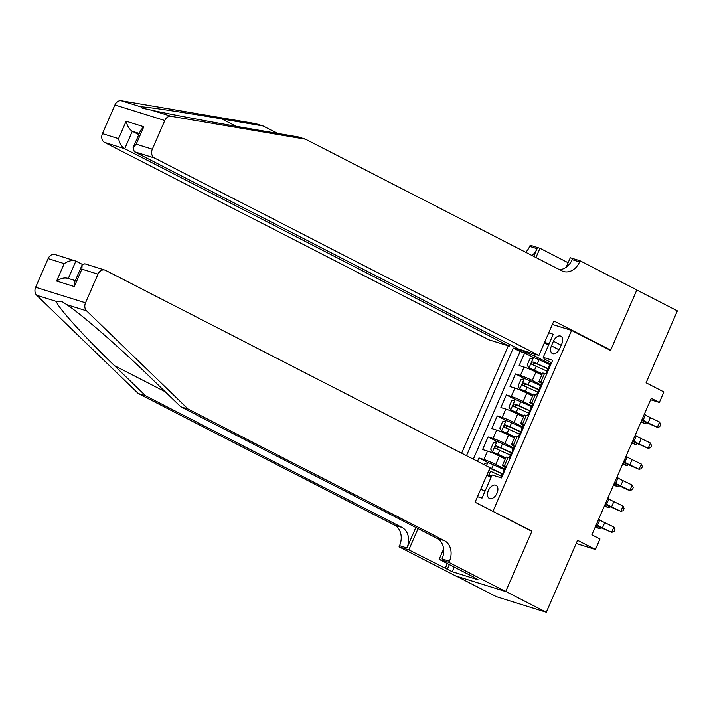 <?xml version="1.0" encoding="UTF-8"?>
<svg xmlns="http://www.w3.org/2000/svg" width="713" height="713" viewBox="0 0 713 713"><rect width="100%" height="100%" fill="white"/><g stroke="black" fill="none" stroke-linecap="round" stroke-linejoin="round"><path stroke-width="1.07" d="M497.006 493.209A7.353 4.474 -62.8 0 0 496.052 485.321A7.353 4.474 -62.8 0 0 488.378 490.517A7.353 4.474 -62.8 0 0 489.332 498.405A7.353 4.474 -62.8 0 0 497.006 493.209M456.472 576.175L496.435 596.701L546.301 612.262L505.74 591.433L531.996 531.051L491.15 510.463M508.28 345.841L461.614 453.156M493.066 511.061L571.603 330.431L610.542 350.422L636.789 290.039L677.35 310.868L646.076 382.801L663.919 391.963L659.347 402.471L651.236 398.3L591.879 534.821L599.99 538.983L595.426 549.491L577.575 540.32L546.301 612.262M541.764 375.065L535.944 372.079A9.189 0.766 -156.5 0 0 524.064 367.061L519.144 365.528L524.625 352.926L533.805 357.641M540.864 384.877L532.29 380.475A9.189 0.766 -156.5 0 0 520.41 375.466L515.49 373.933L524.679 378.648M515.49 373.933L510.009 386.535L514.929 388.068A9.189 0.766 -156.5 0 1 526.809 393.077L532.629 396.071M523.502 417.069L517.683 414.084A9.189 0.766 -156.5 0 0 505.802 409.066L500.882 407.533L506.364 394.931L515.544 399.645M514.367 438.076L508.547 435.09A9.189 0.766 -156.5 0 0 496.667 430.073L491.747 428.54L497.228 415.937L506.408 420.652M505.232 459.074L499.412 456.088A9.189 0.766 -156.5 0 0 487.532 451.079L482.612 449.538L488.093 436.935L497.282 441.65M506.462 466.525L504.367 465.865A9.189 0.766 23.5 0 0 502.424 465.536A9.189 0.766 23.5 0 0 505.464 467.514L505.927 467.755M515.597 445.518L513.503 444.867A9.189 0.766 23.5 0 0 511.56 444.529A9.189 0.766 23.5 0 0 514.599 446.516L515.062 446.748M524.723 424.52L522.629 423.861A9.189 0.766 23.5 0 0 520.686 423.531A9.189 0.766 23.5 0 0 523.734 425.509L524.189 425.75M533.859 403.513L531.764 402.863A9.189 0.766 23.5 0 0 529.821 402.524A9.189 0.766 23.5 0 0 532.861 404.512L533.324 404.743M553.44 341.224L551.434 345.85A7.121 4.34 -62.8 0 0 552.361 353.488A7.121 4.34 -62.8 0 0 559.785 348.452L561.799 343.835A7.121 4.34 -62.8 0 0 560.873 336.188A7.121 4.34 -62.8 0 0 553.44 341.224L561.202 345.208M552.379 324.433L571.603 330.431M477.496 496.658L482.033 498.075L492.077 474.974L501.506 477.915L552.646 360.297L543.217 357.356L544.313 359.004L551.586 362.739M535.347 354.29L534.607 355.974L522.727 350.965L513.298 348.015L466.489 455.669M522.727 350.965L522.968 350.422M548.734 332.837L553.261 334.254L543.217 357.356M504.341 468.896L495.758 464.493L499.412 456.088M513.467 447.889L504.893 443.486L508.547 435.09M522.602 426.891L514.028 422.488L517.683 414.084M531.738 405.884L523.155 401.481L526.809 393.077M542.994 382.507L540.9 381.856A9.189 0.766 -156.5 0 0 538.957 381.526A9.189 0.766 -156.5 0 0 541.996 383.505L542.459 383.746M524.625 352.926L520.107 351.518L473.307 459.163M495.758 464.493A9.189 0.766 23.5 0 0 483.886 459.475L478.967 457.942L477.496 461.32M488.093 436.935L493.013 438.477A9.189 0.766 23.5 0 1 504.893 443.486M497.228 415.937L502.148 417.47A9.189 0.766 23.5 0 1 514.028 422.488M506.364 394.931L511.283 396.464A9.189 0.766 23.5 0 1 523.155 401.481M546.648 374.111L544.554 373.452A9.189 0.766 -156.5 0 0 542.611 373.122L538.957 381.526M537.513 395.109L535.418 394.458A9.189 0.766 -156.5 0 0 533.476 394.129L529.821 402.524M528.378 416.116L526.283 415.465A9.189 0.766 -156.5 0 0 524.34 415.126L520.686 423.531M519.251 437.122L517.157 436.463A9.189 0.766 -156.5 0 0 515.214 436.133L511.56 444.529M510.116 458.12L508.021 457.47A9.189 0.766 -156.5 0 0 506.078 457.131L502.424 465.536M548.529 345.137L544.322 342.98M549.999 363.88L534.607 355.974M576.202 543.493L595.426 549.491M650.612 399.743L659.347 402.471M549.108 343.8L544.58 342.392M480.651 489.412L485.179 490.829M490.99 477.46L486.783 475.295M520.107 351.518L513.298 348.015M478.967 457.942L488.147 462.657M531.996 531.051L530.089 530.454M551.416 363.131A6.087 0.508 -156.5 0 0 550.383 362.988L548.654 366.981A6.087 0.508 -156.5 0 0 549.117 367.427L549.322 367.56M546.853 373.639A6.087 0.508 -156.5 0 0 545.819 373.496A6.087 0.508 -156.5 0 0 546.283 373.933L546.461 374.049M545.819 373.496L547.557 369.503A6.087 0.508 23.5 0 1 547.967 369.486L549.055 366.972A6.087 0.508 -156.5 0 0 548.654 366.981M644.32 414.217L645.417 414.948A11.488 0.954 -156.5 0 0 650.381 417.622L659.578 422.043L657.297 427.301L659.712 426.731L660.63 424.627L659.578 422.043M642.039 419.467L643.135 420.198A11.488 0.954 -156.5 0 0 648.099 422.871L657.297 427.301L645.72 422.31A17.237 1.435 23.5 0 1 641.682 420.278M549.696 364.584L539.037 359.744A6.087 0.508 23.5 0 0 533.547 357.561L529.937 358.817L527.201 365.118L528.984 368.06A6.087 0.508 23.5 0 1 534.474 370.252L542.308 373.808M528.984 368.06L542.21 374.04M548.787 368.951L537.299 363.737A6.087 0.508 -156.5 0 0 533.021 361.963C531.354 362.347 530.989 363.184 531.925 364.486A6.087 0.508 23.5 0 1 536.203 366.259L546.862 371.099M534.26 365.68C533.039 364.236 533.404 363.398 535.356 363.167L548.609 369.147M640.898 422.096L645.417 423.772L641.192 421.401M646.504 422.684L645.417 423.772L645.996 422.444M509.884 344.557L509.207 346.126L489.056 339.843L104.579 142.422A6.898 5.437 -72.7 0 1 102.449 133.625L114.918 104.954A6.898 5.437 -72.7 0 1 121.281 100.738L255.628 123.643L263.008 125.943L221.814 118.919C182.082 112.101 143.919 106.415 140.996 106.897L142.137 108.126L151.423 110.15C168.09 113.964 217.902 123.278 256.921 129.873L298.114 136.896L305.494 139.195L561.808 270.806A16.087 12.691 107.3 0 0 563.413 271.466A16.087 12.691 107.3 0 0 579.562 261.938L580.061 260.78L636.843 289.941L610.676 350.11L553.894 320.957L538.921 355.404L154.445 157.983L134.294 151.7L518.77 349.112L538.921 355.404M608.759 349.513L610.676 350.11M277.5 133.384L263.008 125.943M102.449 133.625L118.554 138.652L126.139 121.219L143.794 126.727L136.21 144.16L152.315 149.186L164.783 120.515L114.918 104.954M151.423 110.15L171.147 116.299L305.494 139.195M566.158 267.232L570.293 257.732L580.061 260.78M525.704 252.268A16.087 12.691 107.3 0 0 529.697 246.377L530.196 245.219L539.964 248.276L535.944 257.527M568.118 262.723L539.964 248.276M509.207 346.126L124.73 148.714L104.579 142.422M532.032 255.521A16.087 12.691 107.3 0 0 537.076 248.677L533.725 256.386M171.147 116.299A6.898 5.437 107.3 0 0 164.783 120.515M152.315 149.186A6.898 5.437 107.3 0 0 154.445 157.983M559.482 269.612A16.087 12.691 107.3 0 0 572.183 259.639L579.562 261.938M138.803 134.614L132.306 131.281L124.73 148.714C121.709 146.726 119.65 143.375 118.554 138.652M126.139 121.219C127.235 125.943 129.294 129.294 132.306 131.281L139.302 133.465M143.794 126.727L140.666 130.327L133.081 147.76L134.294 151.7M136.21 144.16L133.081 147.76M188.143 409.093L180.763 406.784L149.614 376.66C120.203 347.98 81.113 313.996 66.835 304.692L62.174 301.652L56.407 301.439C56.942 306.447 84.375 336.803 114.508 365.707L145.657 395.831L401.972 527.442A16.087 12.691 -72.7 0 1 406.936 547.976L399.556 545.668L399.057 546.826L455.83 575.979L505.695 591.54L531.862 531.363L475.081 502.21L490.063 467.764L105.586 270.352A6.898 5.437 107.3 0 0 104.9 270.075A6.898 5.437 107.3 0 0 97.984 274.157L85.515 302.82A6.898 5.437 107.3 0 0 86.558 310.841L188.143 409.093L444.457 540.695A16.087 12.691 -72.7 0 1 449.422 561.229L448.923 562.388L505.695 591.54M82.432 264.443L75.872 261.083L68.314 278.453M145.657 395.831L138.277 393.531L394.592 525.142A16.087 12.691 -72.7 0 1 399.556 545.668M449.422 561.229L442.042 558.93A16.087 12.691 -72.7 0 0 437.078 538.395L180.763 406.784M97.984 274.157L81.879 269.131L74.295 286.564L56.639 281.056L64.223 263.623L48.119 258.596L35.65 287.268L85.515 302.82M56.407 301.439L36.693 295.28L138.277 393.531M448.923 562.388L439.146 559.34L473.485 576.969M454.208 567.067L452.185 571.701L478.2 579.821L473.334 577.325M452.185 571.701L408.825 549.875L399.057 546.826M439.146 559.34L443.62 549.055M415.839 527.495L406.936 547.976M418.059 528.627L408.825 549.875M36.693 295.28A6.898 5.437 -72.7 0 1 35.65 287.268M48.119 258.596A6.898 5.437 -72.7 0 1 55.035 254.514L75.872 261.083C72.503 259.897 68.617 260.744 64.223 263.623M445.162 568.537L447.336 563.537M449.342 564.571L447.318 569.206M81.879 269.131L82.093 265.031L84.794 263.792L104.9 270.075M74.295 286.564L74.508 282.464L82.093 265.031M56.639 281.056C61.042 278.168 64.928 277.321 68.288 278.516M542.281 384.138A6.087 0.508 -156.5 0 0 541.256 383.995L539.518 387.988A6.087 0.508 -156.5 0 0 539.982 388.425L540.187 388.558M537.718 394.637A6.087 0.508 -156.5 0 0 536.684 394.494A6.087 0.508 -156.5 0 0 537.147 394.94L537.326 395.055M536.684 394.494L538.422 390.501A6.087 0.508 23.5 0 1 538.832 390.492L539.928 387.97A6.087 0.508 -156.5 0 0 539.518 387.988M635.185 435.215L636.29 435.955A11.488 0.954 -156.5 0 0 641.254 438.62L650.452 443.049L648.162 448.299L650.577 447.737L651.495 445.634L650.452 443.049M632.903 440.465L634.009 441.204A11.488 0.954 -156.5 0 0 638.973 443.869L648.162 448.299L636.584 443.308A17.237 1.435 23.5 0 1 632.547 441.285M533.155 405.144A6.087 0.508 -156.5 0 0 532.121 404.993L530.383 408.986A6.087 0.508 -156.5 0 0 530.846 409.431L531.051 409.565M528.583 415.643A6.087 0.508 -156.5 0 0 527.558 415.501A6.087 0.508 -156.5 0 0 528.021 415.937L528.199 416.062M527.558 415.501L529.287 411.508A6.087 0.508 23.5 0 1 529.697 411.499L530.793 408.977A6.087 0.508 -156.5 0 0 530.383 408.986M626.059 456.222L627.155 456.953A11.488 0.954 -156.5 0 0 632.119 459.627L641.317 464.056L639.035 469.306L641.45 468.735L642.36 466.632L641.317 464.056M623.768 461.471L624.873 462.202A11.488 0.954 -156.5 0 0 629.837 464.876L639.035 469.306L627.449 464.315A17.237 1.435 23.5 0 1 623.42 462.282M524.019 426.142A6.087 0.508 -156.5 0 0 522.986 426L521.256 429.992A6.087 0.508 -156.5 0 0 521.72 430.429L521.925 430.563M519.456 436.641A6.087 0.508 -156.5 0 0 518.422 436.499A6.087 0.508 -156.5 0 0 518.886 436.944L519.064 437.06M518.422 436.499L520.16 432.515A6.087 0.508 23.5 0 1 520.561 432.497L521.658 429.975A6.087 0.508 -156.5 0 0 521.256 429.992M616.923 477.22L618.019 477.96A11.488 0.954 -156.5 0 0 622.984 480.624L632.181 485.054L629.9 490.303L632.315 489.742L633.233 487.639L632.181 485.054M614.642 482.469L615.738 483.209A11.488 0.954 -156.5 0 0 620.702 485.883L629.9 490.303L627.52 489.742L618.323 485.312A17.237 1.435 23.5 0 1 614.285 483.289M514.884 447.149A6.087 0.508 -156.5 0 0 513.859 447.006L512.121 450.99A6.087 0.508 -156.5 0 0 512.585 451.436L512.79 451.57M510.321 457.648A6.087 0.508 -156.5 0 0 509.287 457.505A6.087 0.508 -156.5 0 0 509.75 457.942L509.929 458.067M509.287 457.505L511.025 453.513A6.087 0.508 23.5 0 1 511.435 453.504L512.531 450.981A6.087 0.508 -156.5 0 0 512.121 450.99M607.788 498.227L608.893 498.957A11.488 0.954 -156.5 0 0 613.857 501.631L623.055 506.061L620.765 511.31L623.18 510.74L624.098 508.645L623.055 506.061M605.506 503.476L606.611 504.207A11.488 0.954 -156.5 0 0 611.576 506.881L620.765 511.31L609.187 506.319A17.237 1.435 23.5 0 1 605.15 504.287M540.561 385.59L529.902 380.751A6.087 0.508 23.5 0 0 524.411 378.558L520.802 379.815L518.066 386.116L519.848 389.057A6.087 0.508 23.5 0 1 525.338 391.25L533.181 394.815M519.848 389.057L533.074 395.047M539.652 389.958L528.173 384.744A6.087 0.508 -156.5 0 0 523.886 382.97C522.219 383.344 521.854 384.182 522.789 385.492A6.087 0.508 23.5 0 1 527.076 387.257L537.727 392.097M525.125 386.687C523.903 385.243 524.269 384.396 526.221 384.164L539.474 390.154M631.763 443.094L636.281 444.769L632.066 442.408M637.377 443.691L636.281 444.769L636.861 443.441M531.426 406.588L520.775 401.749A6.087 0.508 23.5 0 0 515.285 399.565L511.676 400.822L508.93 407.123L510.713 410.064A6.087 0.508 23.5 0 1 516.203 412.257L524.046 415.813M510.713 410.064L523.948 416.044M530.525 410.955L519.037 405.742A6.087 0.508 -156.5 0 0 514.759 403.968C513.084 404.351 512.718 405.189 513.663 406.49A6.087 0.508 23.5 0 1 517.941 408.264L528.6 413.103M515.998 407.693C514.777 406.241 515.143 405.403 517.094 405.171L530.347 411.16M622.627 464.101L627.155 465.776L622.93 463.405M628.242 464.698L627.155 465.776L627.725 464.448M522.299 427.595L511.64 422.756A6.087 0.508 23.5 0 0 506.15 420.563L502.54 421.82L499.795 428.121L501.587 431.071A6.087 0.508 23.5 0 1 507.077 433.254L514.911 436.819M501.587 431.071L514.813 437.051M521.39 431.962L509.902 426.748A6.087 0.508 -156.5 0 0 505.624 424.975C503.957 425.349 503.592 426.196 504.528 427.497A6.087 0.508 23.5 0 1 508.806 429.271L519.465 434.101M506.863 428.691C505.642 427.247 506.007 426.41 507.959 426.169L521.212 432.158M613.501 485.107L618.019 486.783L613.795 484.412M619.107 485.696L618.019 486.783L618.599 485.446M513.164 448.602L502.505 443.762A6.087 0.508 23.5 0 0 497.014 441.57L493.405 442.826L490.669 449.128L492.451 452.069A6.087 0.508 23.5 0 1 497.941 454.261L505.784 457.817M492.451 452.069L505.677 458.049M512.255 452.969L500.776 447.746A6.087 0.508 -156.5 0 0 496.489 445.973C494.822 446.356 494.457 447.194 495.392 448.495A6.087 0.508 23.5 0 1 499.679 450.268L510.33 455.108M497.727 449.698C496.506 448.245 496.872 447.407 498.824 447.176L512.077 453.165M604.366 506.105L608.884 507.781L604.669 505.419M609.98 506.702L608.884 507.781L609.463 506.453M505.758 468.147A6.087 0.508 -156.5 0 0 504.724 468.004L502.986 471.997A6.087 0.508 -156.5 0 0 503.449 472.434L503.654 472.576M500.544 477.612L501.89 474.519A6.087 0.508 23.5 0 1 502.3 474.501L503.396 471.988A6.087 0.508 -156.5 0 0 502.986 471.997M598.662 519.224L599.758 519.964A11.488 0.954 -156.5 0 0 604.722 522.638L613.92 527.059L611.638 532.308L614.053 531.746L614.962 529.643L613.92 527.059M596.371 524.483L597.476 525.214A11.488 0.954 -156.5 0 0 602.44 527.887L611.638 532.308L600.052 527.326A17.237 1.435 23.5 0 1 596.023 525.294M487.122 474.519A6.087 0.508 23.5 0 1 488.806 475.259L491.426 476.453M487.024 474.751L491.328 476.685M483.931 464.618L484.279 463.833L487.888 462.568A6.087 0.508 23.5 0 1 493.378 464.76L504.029 469.6M488.86 470.535A6.087 0.508 23.5 0 1 490.544 471.275L501.203 476.115M503.128 473.967L491.64 468.753A6.087 0.508 -156.5 0 0 489.956 468.013M489.858 468.245L502.95 474.163M595.23 527.112L599.758 528.788L595.533 526.417M600.845 527.7L599.758 528.788L600.328 527.46M532.29 380.475L535.944 372.079M520.41 375.466L524.064 367.061M483.886 459.475L487.532 451.079M493.013 438.477L496.667 430.073M502.148 417.47L505.802 409.066M511.283 396.464L514.929 388.068M540.9 381.856L544.554 373.452M531.764 402.863L535.418 394.458M522.629 423.861L526.283 415.465M513.503 444.867L517.157 436.463M504.367 465.865L508.021 457.47M559.108 349.789L551.434 345.85M645.417 414.948L643.135 420.198M650.381 417.622L648.099 422.871M533.458 357.587L528.93 367.988M536.203 366.259L534.474 370.252M539.037 359.744L537.299 363.737M535.356 363.167L533.021 361.963M221.814 118.919L236.146 126.281M121.281 100.738L140.996 106.897M537.076 248.677L529.697 246.377M114.508 365.707L165.202 391.74M401.972 527.442L394.592 525.142M437.078 538.395L444.457 540.695M86.558 310.841L66.835 304.692M636.29 435.955L634.009 441.204M641.254 438.62L638.973 443.869M627.155 456.953L624.873 462.202M632.119 459.627L629.837 464.876M618.019 477.96L615.738 483.209M622.984 480.624L620.702 485.883M608.893 498.957L606.611 504.207M613.857 501.631L611.576 506.881M524.322 378.594L519.804 388.986M527.076 387.257L525.338 391.25M529.902 380.751L528.173 384.744M526.221 384.164L523.886 382.97M515.187 399.592L510.668 409.993M517.941 408.264L516.203 412.257M520.775 401.749L519.037 405.742M517.094 405.171L514.759 403.968M506.061 420.599L501.533 430.991M508.806 429.271L507.077 433.254M511.64 422.756L509.902 426.748M507.959 426.169L505.624 424.975M496.925 441.597L492.407 451.997M499.679 450.268L497.941 454.261M502.505 443.762L500.776 447.746M498.824 447.176L496.489 445.973M599.758 519.964L597.476 525.214M604.722 522.638L602.44 527.887M487.79 462.603L486.373 465.874M490.544 471.275L488.806 475.259M493.378 464.76L491.64 468.753M67.566 278.222L75.311 280.637"/></g></svg>
